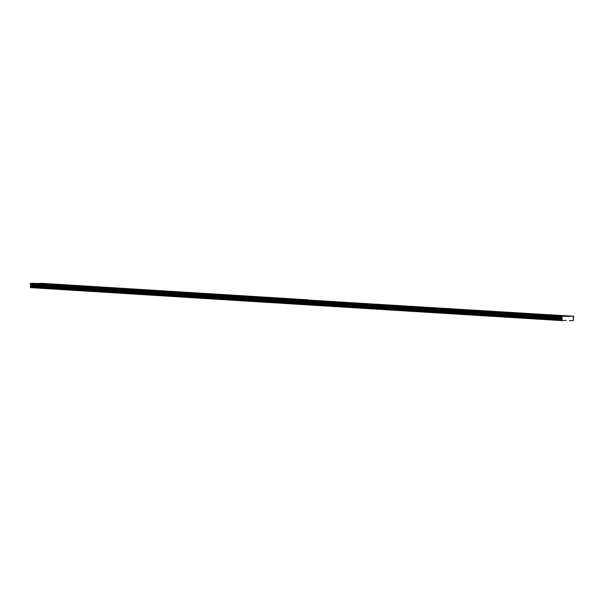 <?xml version="1.0" encoding="UTF-8"?>
<svg xmlns="http://www.w3.org/2000/svg" width="604" height="604" viewBox="0 0 604 604"><rect width="100%" height="100%" fill="white"/><g stroke="black" fill="none" stroke-linecap="round" stroke-linejoin="round"><path stroke-width="0.91" d="M555.038 315.303L556.669 315.318L555.038 315.303M543.917 314.616L545.555 314.631L543.917 314.616M532.803 313.929L534.434 313.944L532.803 313.929M521.69 313.242L523.321 313.257L521.69 313.242M510.569 312.547L512.2 312.57L510.569 312.547M499.455 311.86L501.086 311.875L499.455 311.86M488.334 311.173L489.972 311.188L488.334 311.173M477.22 310.486L478.851 310.501L477.22 310.486M466.107 309.799L467.738 309.814L466.107 309.799M454.986 309.112L456.616 309.127L454.986 309.112M443.872 308.418L445.503 308.44L443.872 308.418M432.751 307.73L434.389 307.746L432.751 307.73M421.637 307.043L423.268 307.058L421.637 307.043M410.524 306.356L412.154 306.371L410.524 306.356M399.403 305.669L401.033 305.684L399.403 305.669M388.289 304.982L389.92 304.997L388.289 304.982M377.168 304.288L378.806 304.31L377.168 304.288M366.054 303.601L367.685 303.623L366.054 303.601M354.941 302.914L356.571 302.929L354.941 302.914M343.819 302.226L345.45 302.242L343.819 302.226M332.706 301.539L334.337 301.555L332.706 301.539M321.585 300.852L323.223 300.868L321.585 300.852M310.471 300.165L312.102 300.18L310.471 300.165M566.152 315.99L567.783 316.005L566.152 315.99M547.805 315.303L549.444 315.326L547.805 315.303M536.692 314.616L538.323 314.631L536.692 314.616M525.578 313.929L527.209 313.944L525.578 313.929M514.457 313.242L516.088 313.257L514.457 313.242M503.343 312.555L504.974 312.57L503.343 312.555M492.222 311.868L493.861 311.883L492.222 311.868M481.109 311.173L482.739 311.196L481.109 311.173M469.995 310.486L471.626 310.501L469.995 310.486M458.874 309.799L460.505 309.814L458.874 309.799M447.76 309.112L449.391 309.127L447.76 309.112M436.639 308.425L438.277 308.44L436.639 308.425M425.526 307.738L427.156 307.753L425.526 307.738M414.412 307.043L416.043 307.066L414.412 307.043M403.291 306.356L404.922 306.379L403.291 306.356M392.177 305.669L393.808 305.684L392.177 305.669M381.056 304.982L382.694 304.997L381.056 304.982M369.942 304.295L371.573 304.31L369.942 304.295M358.829 303.608L360.46 303.623L358.829 303.608M347.708 302.921L349.339 302.936L347.708 302.921M336.594 302.226L338.225 302.249L336.594 302.226M325.473 301.539L327.104 301.555L325.473 301.539M314.359 300.852L315.99 300.868L314.359 300.852M303.246 300.165L304.877 300.18L303.246 300.165M558.926 315.99L560.557 316.013L558.926 315.99M299.358 299.471L300.988 299.493L299.358 299.471M288.236 298.784L289.867 298.799L288.236 298.784M277.123 298.097L278.754 298.112L277.123 298.097M266.002 297.41L267.64 297.425L266.002 297.41M254.888 296.723L256.519 296.738L254.888 296.723M243.774 296.036L245.405 296.051L243.774 296.036M232.653 295.341L234.284 295.364L232.653 295.341M221.54 294.654L223.17 294.677L221.54 294.654M210.418 293.967L212.057 293.982L210.418 293.967M199.305 293.28L200.936 293.295L199.305 293.28M188.191 292.593L189.822 292.608L188.191 292.593M177.07 291.906L178.701 291.921L177.07 291.906M165.957 291.219L167.587 291.234L165.957 291.219M154.835 290.524L156.474 290.547L154.835 290.524M143.722 289.837L145.353 289.852L143.722 289.837M132.608 289.15L134.239 289.165L132.608 289.15M121.487 288.463L123.118 288.478L121.487 288.463M110.373 287.776L112.004 287.791L110.373 287.776M99.252 287.089L100.891 287.104L99.252 287.089M88.139 286.394L89.77 286.417L88.139 286.394M77.025 285.707L78.656 285.73L77.025 285.707M65.904 285.02L67.535 285.035L65.904 285.02M54.79 284.333L56.421 284.348L54.79 284.333M43.669 283.646L45.3 283.661L43.669 283.646M292.125 299.478L293.755 299.493L292.125 299.478M281.011 298.791L282.642 298.806L281.011 298.791M269.89 298.097L271.521 298.119L269.89 298.097M258.776 297.41L260.407 297.432L258.776 297.41M247.663 296.723L249.293 296.738L247.663 296.723M236.542 296.036L238.172 296.051L236.542 296.036M225.428 295.348L227.059 295.364L225.428 295.348M214.307 294.661L215.938 294.677L214.307 294.661M203.193 293.974L204.824 293.989L203.193 293.974M192.08 293.28L193.71 293.302L192.08 293.28M180.958 292.593L182.589 292.608L180.958 292.593M169.845 291.906L171.476 291.921L169.845 291.906M158.724 291.219L160.354 291.234L158.724 291.219M147.61 290.532L149.241 290.547L147.61 290.532M136.496 289.844L138.127 289.86L136.496 289.844M125.375 289.15L127.006 289.173L125.375 289.15M114.262 288.463L115.892 288.486L114.262 288.463M103.141 287.776L104.771 287.791L103.141 287.776M92.027 287.089L93.658 287.104L92.027 287.089M80.913 286.402L82.544 286.417L80.913 286.402M69.792 285.715L71.423 285.73L69.792 285.715M58.679 285.028L60.309 285.043L58.679 285.028M47.557 284.333L49.188 284.356L47.557 284.333M36.444 283.646L38.075 283.661L36.444 283.646M569.451 320.626L573.279 320.52A0.476 0.393 -86.5 0 1 573.641 320.097L573.649 319.569A0.476 0.393 -86.5 0 1 573.309 319.154L573.015 317.9L573.785 317.379L573.641 316.262L561.811 316.269L561.622 317.387L562.369 317.9L562.03 319.154A0.476 0.393 -86.5 0 1 561.675 319.576L561.667 320.105A0.476 0.393 -86.5 0 1 562.007 320.528L566.265 320.43M296.383 304.182L30.63 287.625A0.476 0.393 93.5 0 0 30.291 287.202L30.298 286.681A0.476 0.393 93.5 0 0 30.661 286.258L30.993 285.005L30.253 284.492L30.434 283.374L34.541 283.374L300.211 299.818L30.434 283.374M37.727 283.57L42.265 283.367L307.927 299.818L38.158 283.367M296.428 304.182L562.09 320.633M569.534 316.269L303.865 299.818L573.641 316.262M37.992 283.57L569.361 316.466M561.811 316.269L300.256 299.818L565.918 316.269M561.622 317.387L295.96 300.935L295.975 300.022L561.644 316.466M30.253 284.492L295.96 300.935M562.369 317.9L30.993 285.005M562.354 318.776L30.978 285.881M30.268 283.57L295.93 300.022L295.915 300.935M30.63 287.625L562.007 320.528M562.03 319.154L30.661 286.258M30.291 287.202L561.667 320.105M561.675 319.576L30.298 286.681M30.2 287.096L561.577 319.992M561.584 319.69L30.208 286.794"/></g></svg>
